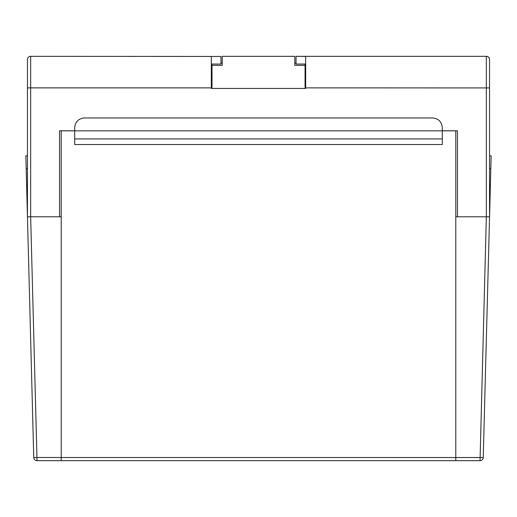 <?xml version="1.0" encoding="UTF-8"?>
<svg xmlns="http://www.w3.org/2000/svg" width="517" height="517" viewBox="0 0 517 517"><rect width="100%" height="100%" fill="white"/><g stroke="black" fill="none" stroke-linecap="round" stroke-linejoin="round"><path stroke-width="0.78" d="M489.547 155.817L491.15 155.817L483.246 457.532A3.212 3.212 0 0 1 480.041 460.66L455.787 460.66L455.787 216.791L489.554 216.791L486.342 216.791L489.547 216.791L489.547 59.552A3.212 3.212 0 0 0 486.335 56.34L296.047 56.34L305.67 56.443L305.67 88.433L305.062 88.433L305.67 88.433M483.246 457.532L61.213 457.519L61.213 216.791L30.658 216.791L36.959 457.5L61.213 457.5L61.213 460.66L455.787 460.66M61.213 460.66L36.959 460.66A3.212 3.212 0 0 1 33.754 457.532L27.446 216.791L30.658 216.791L27.453 216.791L27.453 59.552L27.453 87.929L30.665 87.871L30.665 216.791L27.446 216.791L26.186 168.658L27.453 168.658M455.787 216.791L455.787 130.84L442.306 130.84L442.306 127.583C441.699 121.773 438.487 118.567 432.684 117.954L84.316 117.954C78.513 118.567 75.301 121.773 74.694 127.583L74.694 130.84L61.213 130.84L61.213 216.791M74.694 130.84L442.306 130.84L442.306 144.54L74.694 144.54L74.694 130.788L59.545 130.788L74.694 130.788M442.306 138.924L74.694 138.924M442.306 130.84L457.455 130.788L442.306 130.788M27.453 155.817L25.85 155.817L26.186 168.658M222.271 56.34L294.793 56.34L294.793 65.329L305.062 65.329L305.062 88.433L211.33 88.433L212.002 88.433L212.002 65.329L222.271 65.329L222.207 56.34L222.207 63.074L220.953 63.074M59.545 216.791L59.545 130.788M457.455 130.788L457.455 216.791M211.33 64.043L220.953 64.043L220.953 56.443L211.33 56.443L211.33 88.433M27.453 91.638L27.453 59.552A3.212 3.212 0 0 1 30.665 56.34L220.953 56.443M489.547 149.4L489.547 87.929L305.67 87.871M305.67 64.043L296.047 64.043L296.047 56.443M305.062 64.043L305.062 65.329M294.793 63.074L296.047 63.074M212.002 86.158L211.938 88.433M211.938 64.043L211.938 86.158M480.041 460.66L486.342 216.791L486.335 56.34A3.212 3.212 0 0 1 489.547 59.552M490.814 168.658L489.547 168.658M489.547 184.698L490.394 184.698M27.453 184.698L26.606 184.698M36.959 460.66L36.959 457.5L33.754 457.532M211.33 87.871L30.665 87.871L30.665 56.34"/></g></svg>

